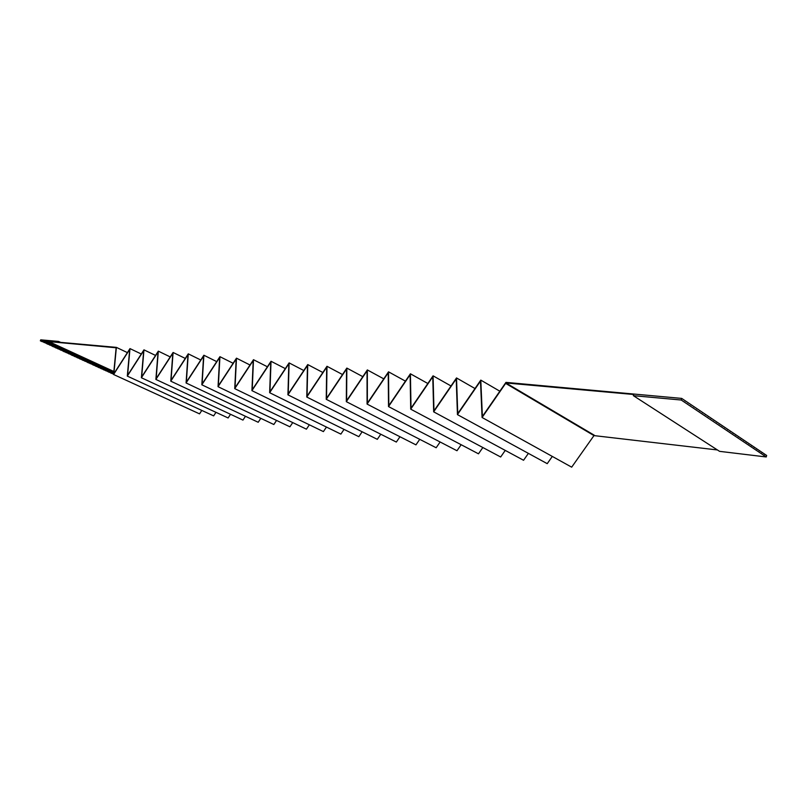 <?xml version="1.0" encoding="UTF-8"?>
<svg xmlns="http://www.w3.org/2000/svg" width="807" height="807" viewBox="0 0 807 807"><rect width="100%" height="100%" fill="white"/><g stroke="black" fill="none" stroke-linecap="round" stroke-linejoin="round"><path stroke-width="1.21" d="M113.656 373.772L111.043 373.207L113.686 373.51M113.616 374.206L112.334 373.621M113.747 372.895L108.471 372.027L113.767 372.632M113.696 373.359L111.043 373.207M111.104 373.056L109.762 372.441M113.827 372.017L105.878 370.837L113.848 371.755M113.787 372.471L108.471 372.027M108.521 371.876L107.18 371.26M112.809 370.998L104.063 370.01L112.022 370.645M113.868 371.593L105.878 370.837M105.939 370.685L104.587 370.07M110.196 369.798L101.46 368.819L109.409 369.445M111.558 370.423L103.286 369.656M103.336 369.495L101.985 368.88M107.583 368.597L98.858 367.629L106.796 368.234M108.945 369.223L100.683 368.456M100.744 368.305L99.372 367.679M104.95 367.387L96.245 366.428L104.164 367.024M106.332 368.022L98.071 367.266M98.131 367.114L96.759 366.479M102.318 366.176L93.612 365.228L101.531 365.813M103.7 366.812L95.458 366.065M95.508 365.914L94.137 365.278M99.675 364.966L90.192 363.654L98.888 364.603M101.067 365.601L92.825 364.865M92.886 364.703L91.504 364.078M97.032 363.745L88.346 362.807L96.235 363.382M98.424 364.391L90.192 363.654M90.253 363.503L88.861 362.868M94.369 362.525L84.896 361.233L93.572 362.151M95.771 363.17L87.549 362.444M87.61 362.293L86.208 361.647M91.705 361.294L83.04 360.376L90.898 360.931M93.108 361.94L84.896 361.233M84.957 361.072L83.555 360.436M89.032 360.063L80.377 359.155L88.225 359.7M90.445 360.719L82.243 360.013M82.294 359.851L80.892 359.216M86.349 358.833L77.704 357.935L85.542 358.459M87.761 359.488L79.57 358.792M79.631 358.631L78.218 357.985M83.656 357.592L75.021 356.704L82.849 357.219M85.078 358.247L76.897 357.562M76.958 357.41L75.535 356.755M80.952 356.351L72.327 355.473L80.145 355.978M82.385 357.007L74.214 356.331M74.264 356.18L72.842 355.524M78.249 355.11L68.817 353.859L77.432 354.727M79.681 355.766L71.52 355.1M71.571 354.939L70.138 354.283M75.525 353.859L66.103 352.619L74.708 353.476M76.978 354.525L68.817 353.859M68.877 353.708L67.435 353.042M72.801 352.598L64.207 351.751L71.984 352.225M74.254 353.274L66.103 352.619M66.164 352.467L64.721 351.802M70.068 351.348L60.666 350.127L69.241 350.964M71.53 352.013L63.39 351.378M63.45 351.216L61.988 350.551M67.324 350.087L57.922 348.876L66.497 349.703M68.787 350.763L60.666 350.127M60.717 349.966L59.254 349.3M64.57 348.816L56.006 347.999L63.743 348.432M66.043 349.492L57.922 348.876M57.983 348.715L56.52 348.039M61.806 347.545L53.252 346.738L60.979 347.161M63.289 348.231L55.179 347.615M55.239 347.454L53.766 346.778M59.042 346.274L49.671 345.093L58.205 345.89M60.525 346.96L52.425 346.354M52.485 346.193L51.002 345.517M56.258 344.993L47.724 344.206L55.421 344.609M57.751 345.678L49.671 345.093M49.721 344.932L48.238 344.246M53.474 343.711L44.113 342.551L52.637 343.328M54.977 344.407L46.897 343.822M46.957 343.661L45.454 342.975M50.68 342.43L42.166 341.654L40.35 340.826L116.137 347.777L113.585 374.498L129.715 349.34L127.304 376.102L143.696 350.601L141.396 377.747L158.061 351.902L155.882 379.431L172.819 353.244L170.771 381.166L187.991 354.616L186.074 382.962L203.596 356.028L201.831 384.798L219.655 357.481L218.041 386.684L236.189 358.974L234.736 388.631L253.216 360.517L251.925 390.638L270.748 362.111L269.649 392.706L288.825 363.745L287.928 394.835L307.467 365.43L306.771 397.034L326.694 367.175L326.23 399.304L346.546 368.97L346.314 401.654L367.044 370.827L367.074 404.075L388.217 372.753L388.52 406.577L410.117 374.73L410.713 409.169L432.764 376.778L433.672 411.842L456.207 378.907L457.448 414.616L480.488 381.106L482.082 417.491L505.939 382.952L633.697 394.492L633.364 395.662L681.239 400.02L681.693 398.406L505.949 382.377L482.384 416.483L480.79 380.117L457.751 413.628L456.51 377.938L433.974 410.874L433.066 375.83L411.015 408.211L410.41 373.792L388.823 405.639L388.52 371.825L367.367 403.157L367.336 369.929L346.607 400.746L346.839 368.083L326.522 398.416L326.986 366.297L307.063 396.166L307.749 364.572L288.21 393.977L289.108 362.898L269.942 391.859L271.031 361.274L252.218 389.801L253.489 359.7L235.019 387.814L236.471 358.167L218.324 385.877L219.938 356.684L202.103 384.001L203.878 355.241L186.346 382.165L188.263 353.839L171.044 380.4L173.091 352.477L156.155 378.665L158.323 351.146L141.669 376.99L143.959 349.855L127.577 375.356L129.977 348.604L113.858 373.762L116.369 347.373L58.336 342.168L58.598 341.432L40.713 339.838L40.35 340.826M52.183 343.116L44.113 342.551M44.173 342.39L42.67 341.704M127.405 352.619L116.369 347.373M681.693 398.406L766.65 455.461L766.247 456.964L681.239 400.02M717.423 449.953L593.972 435.598L505.646 383.386M482.082 417.491L571.679 467.162L593.972 435.598M457.448 414.616L547.227 463.662L552.311 456.419M433.672 411.842L523.561 460.272L528.393 453.373M410.713 409.169L500.663 456.994L505.253 450.407M388.52 406.577L478.48 453.816L482.848 447.522M367.074 404.075L456.994 450.74L461.15 444.718M346.314 401.654L436.163 447.754L440.128 441.984M326.23 399.304L415.958 444.859L419.741 439.331M306.771 397.034L396.348 442.054L399.969 436.748M287.928 394.835L377.313 439.331L380.773 434.227M269.649 392.706L358.822 436.678L362.141 431.775M251.925 390.638L340.867 434.105L344.044 429.395M234.736 388.631L323.405 431.604L326.452 427.064M218.041 386.684L306.428 429.173L309.353 424.805M201.831 384.798L289.915 426.812L292.729 422.596M186.074 382.962L273.845 424.512L276.549 420.437M170.771 381.166L258.2 422.273L260.802 418.339M155.882 379.431L242.957 420.094L245.469 416.291M141.396 377.747L228.119 417.965L230.54 414.294M127.304 376.102L213.653 415.887L215.983 412.337M113.585 374.498L199.551 413.87L201.8 410.43M633.364 395.662L719.572 451.345L766.247 456.964M685.688 401.089L685.143 401.039M688.633 403.056L688.078 403.006M691.549 405.023L691.004 404.973M694.464 406.98L693.909 406.93M697.349 408.917L696.804 408.867M700.234 410.854L699.679 410.803M703.089 412.77L702.544 412.72M705.943 414.687L705.389 414.637M708.768 416.594L708.223 416.533M711.592 418.48L711.048 418.43M714.397 420.366L713.842 420.306M717.181 422.232L716.636 422.182M719.955 424.099L719.41 424.048M722.709 425.955L722.174 425.894M725.463 427.801L724.918 427.74M728.186 429.627L727.652 429.576M730.91 431.452L730.365 431.402M733.613 433.268L733.069 433.218M736.297 435.074L735.762 435.023M738.98 436.88L738.435 436.819M741.633 438.665L741.098 438.605M744.286 440.44L743.751 440.38M746.919 442.216L746.384 442.155M749.542 443.971L749.007 443.911M752.154 445.726L751.61 445.666M754.747 447.471L754.212 447.411M757.329 449.206L756.795 449.146M759.901 450.931L759.367 450.871M762.454 452.646L761.919 452.586M765.006 454.351L764.471 454.291M113.878 371.492L49.166 341.734M141.296 354.011L129.977 348.604M155.559 355.443L143.959 349.855M170.216 356.916L158.323 351.146M185.287 358.429L173.091 352.477M200.782 360.003L188.263 353.839M216.72 361.617L203.878 355.241M233.122 363.281L219.938 356.684M250.009 365.006L236.471 358.167M267.399 366.782L253.489 359.7M285.325 368.617L271.031 361.274M303.795 370.524L289.108 362.898M322.85 372.501L307.749 364.572M342.511 374.539L326.986 366.297M362.807 376.657L346.839 368.083M383.769 378.856L367.336 369.929M405.437 381.136L388.52 371.825M427.841 383.507L410.41 373.792M451.012 385.968L433.066 375.83M475 388.54L456.51 377.938M499.846 391.213L480.79 380.117M594.255 435.205L505.939 382.952M60.626 342.37L58.598 341.432"/></g></svg>
